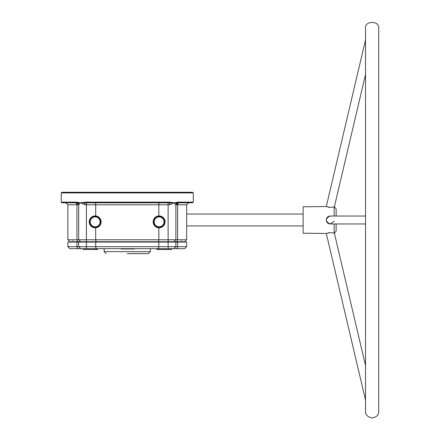 <?xml version="1.0" encoding="UTF-8"?>
<svg xmlns="http://www.w3.org/2000/svg" width="440" height="440" viewBox="0 0 440 440"><rect width="100%" height="100%" fill="white"/><g stroke="black" fill="none" stroke-linecap="round" stroke-linejoin="round"><path stroke-width="0.66" d="M336.132 223.96L336.132 231.22L334.367 233.189L365.541 365.585L365.541 223.96L330.159 223.96L334.152 221.238M334.152 216.035L334.152 206.855L329.978 207.405L326.293 206.536L303.132 206.795L303.132 233.2L326.293 233.459L329.978 232.59C325.182 233.272 325.182 233.272 329.978 232.59L334.02 233.107M329.951 216.04L329.978 216.04A3.96 3.856 90 0 0 326.293 220A3.96 3.856 90 0 0 329.978 223.955C325.182 221.315 325.182 218.68 329.978 216.04L365.541 216.035M330.159 223.96L328.95 223.762M336.132 216.035L336.132 208.774L334.367 206.806L365.541 74.41M328.95 232.65L328.543 232.7M329.978 207.405C325.182 206.723 325.182 206.723 329.978 207.405L328.543 207.301M328.878 216.26L328.543 216.392M327.954 216.733L326.601 218.411M326.365 220.831L326.601 221.584M121.028 248.677L121.028 249.007L121.627 249.007L121.627 248.677M123.409 248.677L123.409 249.007L121.627 249.007M123.91 248.677L123.91 249.007L123.409 249.007M130.658 248.677L130.658 249.007L134.217 249.007L134.217 248.677M127.523 248.677L127.523 249.007L129.531 249.007L129.531 248.677M130.07 248.677L130.07 249.007L129.531 249.007M127.012 248.677L127.012 249.007L124.498 249.007L124.498 248.677M89.227 221.865A5.94 5.94 0 0 0 98.137 227.007A5.94 5.94 0 0 0 98.137 216.722A5.94 5.94 0 0 0 89.227 221.865M97.455 227.348L95.7 227.782L92.703 227.271M94.809 215.936L95.7 215.947L95.7 204.781A1.98 1.05 90 0 0 94.65 202.802M90.217 221.865A4.95 4.95 0 0 1 97.642 217.575A4.95 4.95 0 0 1 97.642 226.149A4.95 4.95 0 0 1 90.217 221.865M153.17 221.865A5.94 5.94 0 0 0 162.08 227.007A5.94 5.94 0 0 0 162.08 216.722A5.94 5.94 0 0 0 153.17 221.865M154.16 221.865A4.95 4.95 0 0 1 161.585 217.575A4.95 4.95 0 0 1 161.585 226.149A4.95 4.95 0 0 1 154.16 221.865M127.264 253.627L148.385 253.627L127.264 253.66M161.915 242.077L161.915 241.747L168.514 241.747L168.514 242.077M193.27 192.935L192.61 192.274L61.919 192.274L61.259 192.935L193.27 192.935L193.27 202.142L178.338 202.142L173.938 202.802L169.07 202.142L85.454 202.142L80.592 202.802L76.192 202.142L61.259 202.142L61.259 192.935M61.259 202.142L61.919 202.802L76.703 202.802A0.66 0.512 -90 0 1 76.192 202.142M77.017 202.279A0.66 0.495 107.4 0 0 77.314 202.906L84.882 202.906A0.66 0.418 -104.9 0 1 84.463 202.279M85.454 202.142A0.66 0.418 90 0 0 85.871 202.802L168.652 202.802A0.66 0.418 -90 0 0 169.07 202.142M65.879 202.802L67.859 204.781L78.667 204.781L80.592 202.802L84.948 204.781L84.882 202.906L89.314 202.802M178.338 202.142A0.66 0.512 90 0 1 177.826 202.802L192.61 202.802L193.27 202.142M170.066 202.279A0.66 0.418 104.9 0 1 169.642 202.906L177.215 202.906A0.66 0.495 -107.4 0 0 177.513 202.279M84.948 204.781L169.582 204.781L173.938 202.802L175.863 204.781A1.98 1.98 -90 0 1 177.215 202.906L177.826 202.802L177.215 202.906L177.826 202.802L175.868 204.781L186.67 204.781L186.67 239.767L95.7 239.767L95.7 227.782M168.652 202.802L169.642 202.906L169.582 204.781M79.409 241.747L78.617 241.747A1.98 1.677 -90 0 1 76.939 239.767L67.859 239.767L69.839 241.747L96.751 241.747A1.98 1.05 -90 0 1 95.7 239.767L78.661 239.767L78.661 204.781L76.703 202.802L77.314 202.906A1.98 1.98 90 0 1 78.667 204.781M150.364 248.677L150.364 251.647L104.165 251.647L104.165 248.677M96.751 241.747L184.69 241.747L186.67 239.767M72.809 239.767A1.98 1.98 0 0 0 72.947 240.493A1.98 1.98 0 0 1 72.809 239.767M181.715 239.767A1.98 1.98 0 0 1 181.577 240.493M174.405 248.677L158.614 248.677L158.614 249.469L171.815 249.469L171.815 248.677M175.912 248.677L184.69 248.677L186.67 246.697L177.59 246.697A1.98 1.677 90 0 1 175.912 248.677L173.591 248.677M80.707 248.677L173.816 248.677M186.67 246.697L186.67 242.077L177.59 242.077L177.59 246.697L67.859 246.697L69.839 248.677L80.938 248.677M97.103 248.677L97.564 248.677L97.564 249.469L83.045 249.469L83.045 248.677L80.118 248.677M177.59 242.077L67.859 242.077L67.859 246.697M169.802 202.802L165.215 202.802M111.172 241.747L111.172 242.077M157.784 241.747L157.784 242.077M157.421 248.677L156.838 248.677L156.838 249.469L158.614 249.469M334.152 223.96L334.152 233.139M131.137 248.677L131.137 249.007M132.435 248.677L132.435 249.007M133.738 248.677L133.738 249.007M127.875 248.677L127.875 249.007M129.079 248.677L129.079 249.007M89.887 221.865A5.28 5.28 0 0 1 97.807 217.294A5.28 5.28 0 0 1 97.807 226.435A5.28 5.28 0 0 1 89.887 221.865M153.83 221.865A5.28 5.28 0 0 1 161.75 217.294A5.28 5.28 0 0 1 161.75 226.435A5.28 5.28 0 0 1 153.83 221.865M86.746 202.802A1.98 0.341 90 0 0 86.4 204.781L86.4 239.767A1.98 0.341 -90 0 1 86.059 241.747M80.641 241.747L78.661 239.767L76.939 239.767L76.939 204.781A1.98 1.677 90 0 0 75.262 202.802M157.773 241.747A1.98 1.05 -90 0 0 158.829 239.767L158.829 227.799M168.471 241.747A1.98 0.341 -90 0 1 168.124 239.767L168.124 204.781A1.98 0.341 90 0 0 167.783 202.802M175.912 241.747A1.98 1.677 -90 0 0 177.59 239.767L177.59 204.781A1.98 1.677 90 0 1 179.267 202.802M158.829 215.93L158.829 204.781A1.98 1.05 90 0 1 159.88 202.802M168.124 242.077L168.124 246.697A1.98 0.341 90 0 0 168.471 248.677M158.829 242.077L158.829 246.697A1.98 1.05 90 0 1 157.773 248.677M95.7 242.077L95.7 246.697A1.98 1.05 90 0 0 96.751 248.677M86.4 242.077L86.4 246.697A1.98 0.341 90 0 1 86.059 248.677M76.939 242.077L76.939 246.697A1.98 1.677 90 0 0 78.617 248.677M326.293 233.459L365.541 400.147L365.541 411.411C365.228 414.486 367.312 416.68 371.789 418C376.437 417.313 378.752 415.118 378.741 411.411L378.741 28.584C379.72 19.982 363.902 20.752 365.541 28.584L365.541 411.411M326.293 206.536L365.541 39.848M104.165 251.647L106.145 253.627M150.364 251.647L148.385 253.627M175.868 204.781L175.868 239.767L173.888 241.747M186.67 204.781L188.65 202.802M67.859 204.781L67.859 239.767M175.868 242.077L175.868 246.697L173.888 248.677M78.661 242.077L78.661 246.697L80.641 248.677M186.67 225.94L303.132 225.94M186.67 214.055L303.132 214.055M94.264 242.077L94.264 241.747M160.138 242.077L160.138 241.747M92.945 242.077L92.945 241.747M86.345 242.077L86.345 241.747M96.245 249.469L96.245 248.677"/></g></svg>
